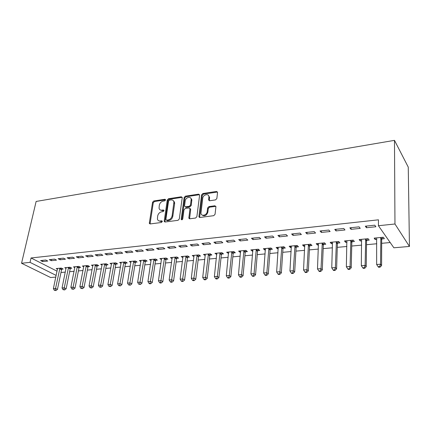 <?xml version="1.0" encoding="UTF-8"?>
<svg xmlns="http://www.w3.org/2000/svg" width="431" height="431" viewBox="0 0 431 431"><rect width="100%" height="100%" fill="white"/><g stroke="black" fill="none" stroke-linecap="round" stroke-linejoin="round"><path stroke-width="0.65" d="M165.574 199.957L164.949 199.267L153.77 200.965L152.552 202.252L149.315 223.36L150.171 223.942L161.485 222.471L162.358 221.27L161.727 220.823L160.251 221.017C158.753 221.13 157.811 220.478 157.428 219.05L157.671 215.985C158.215 213.706 159.54 212.311 161.641 211.799L163.107 211.594L163.979 210.673L163.349 209.967L161.884 210.177C160.37 210.306 159.427 209.655 159.061 208.227L159.303 205.253C159.847 203.006 161.162 201.616 163.247 201.088L164.712 200.868L165.574 199.957M215.543 199.898L216.858 198.524L217.558 192.301L216.518 191.445L202.877 193.514L201.589 194.866L198.89 216.664L199.903 217.477L213.728 215.678L215.058 214.293L215.92 206.648L214.87 205.77L208.943 206.594L207.629 207.963L207.192 211.632C206.896 215.392 201.056 216.761 200.959 213.113L202.737 198.265C203.039 194.559 208.9 193.163 208.922 196.827L208.609 199.925L209.638 200.749L215.543 199.898M378.429 225.725L394.963 223.991L409.45 246.446L393.869 247.793L378.429 225.725L378.461 219.815L31.054 257.975L30.041 262.366L56.175 275.431M394.963 223.991L394.484 140.355L36.129 201.449L21.55 263.255L30.041 262.366M182.221 197.786L181.284 196.789L168.499 198.729L167.26 200.038L164.173 221.356L165.073 222.003L178.025 220.322L179.301 218.98L182.221 197.786M185.411 196.164L198.616 194.16L199.601 195.168L196.881 216.674L195.582 218.038L189.818 218.786L188.837 218.021L189.996 208.706L189.02 207.957L185.271 208.485L183.994 209.827L182.766 218.878C182.243 219.929 181.72 220.074 181.198 219.314L184.15 197.495L185.411 196.164L186.084 196.735L199.273 194.742L198.616 194.16M409.45 246.446L408.254 167.115L394.484 140.355M349.843 227.827L351.044 229.34L360.246 228.376L359.077 226.846L349.843 227.827M366.77 240.353L369.189 240.121L368.106 238.699L359.147 239.561L360.262 240.967L361.722 240.827M366.048 240.417L366.533 240.374M320.034 230.984L321.343 232.444L330.103 231.528L328.826 230.052L320.034 230.984M337.608 243.106L339.919 242.885L338.728 241.511L330.184 242.33L331.401 243.693L332.613 243.58M336.832 243.181L337.36 243.127M291.631 233.99L293.037 235.407L301.388 234.534L300.008 233.101L291.631 233.99M309.776 245.735L311.979 245.525L310.697 244.194L302.535 244.975L303.844 246.295L304.825 246.203M308.952 245.81L309.512 245.762M264.532 236.861L266.024 238.23L273.997 237.4L272.527 236.016L264.532 236.861M283.178 248.245L285.284 248.046L283.916 246.758L276.115 247.502L277.505 248.784L278.281 248.709M282.31 248.331L282.903 248.272M238.65 239.598L240.218 240.929L247.836 240.132L246.29 238.79L238.65 239.598M257.738 250.653L259.753 250.459L258.309 249.21L250.842 249.921L252.307 251.165L252.889 251.111M213.905 242.222L215.543 243.51L222.832 242.75L221.216 241.446L213.905 242.222M233.376 252.954L235.31 252.771L233.796 251.553L226.647 252.237L228.581 253.406M190.227 244.727L191.93 245.977L198.906 245.25L197.226 243.989L190.227 244.727M210.037 255.157L211.89 254.98L210.312 253.8L203.459 254.457L205.291 255.605M167.546 247.13L169.302 248.348L175.993 247.647L174.253 246.419L167.546 247.13M187.647 257.275L189.424 257.102L187.792 255.955L181.214 256.585L182.949 257.716M145.802 249.43L147.607 250.616L154.023 249.942L152.229 248.752L145.802 249.43M166.156 259.3L167.864 259.144L166.177 258.024L159.863 258.627L161.512 259.704M124.936 251.645L126.784 252.792L132.947 252.146L131.11 250.987L124.936 251.645M145.506 261.256L147.143 261.1L145.414 260.012L139.348 260.588L140.926 261.574M104.9 253.762L106.786 254.883L112.701 254.263L110.826 253.137L104.9 253.762M125.647 263.131L127.226 262.98L125.459 261.919L119.619 262.479L121.133 263.373M85.64 255.804L87.563 256.892L93.252 256.3L91.334 255.2L85.64 255.804M106.543 264.936L108.062 264.79L106.258 263.756L100.638 264.295L102.093 265.119M67.112 257.765L69.068 258.826L74.541 258.255L72.597 257.183L67.112 257.765M88.145 266.67L89.61 266.536L87.773 265.523L82.359 266.046L83.754 266.8M49.279 259.656L51.257 260.69L56.531 260.135L54.559 259.096L49.279 259.656M70.415 268.346L71.826 268.217L69.962 267.231L64.747 267.726L66.083 268.427M31.054 257.975L57.07 271.201M60.981 272.505L65.323 272.112M69.617 271.719L74.1 271.309M78.41 270.921L83.032 270.496M87.369 270.102L92.137 269.671M96.49 269.273L101.409 268.825M105.789 268.427L110.864 267.963M115.266 267.565L120.497 267.085M124.925 266.687L130.324 266.191M134.768 265.787L140.339 265.28M144.805 264.876L150.554 264.354M155.047 263.944L160.973 263.406M165.488 262.991L171.608 262.436M176.144 262.021L182.458 261.45M187.022 261.03L193.535 260.437M198.12 260.022L204.844 259.408M209.45 258.993L216.389 258.358M221.017 257.937L228.182 257.285M232.832 256.86L240.234 256.186M244.905 255.761L252.544 255.066M257.237 254.64L265.13 253.924M269.844 253.493L277.995 252.749M282.731 252.318L291.151 251.553M295.908 251.122L304.604 250.33M309.388 249.894L318.374 249.075M323.175 248.639L332.463 247.793M337.284 247.356L346.885 246.478M351.728 246.042L361.652 245.137M366.517 244.695L376.78 243.757M381.667 243.316L390.19 242.54M61.789 269.165L63.174 269.03L61.299 268.06L56.175 268.551L57.49 269.224M40.606 260.572L42.604 261.595L47.776 261.051L45.788 260.022L40.606 260.572M79.196 267.516L80.635 267.382L78.787 266.385L73.469 266.891L74.838 267.624M58.11 258.719L60.076 259.769L65.453 259.203L63.492 258.147L58.11 258.719M97.255 265.814L98.747 265.668L96.927 264.65L91.415 265.178L92.837 265.965M76.287 256.795L78.226 257.867L83.803 257.285L81.874 256.203L76.287 256.795M116.004 264.041L117.555 263.896L115.767 262.845L110.04 263.395L111.521 264.251M95.176 254.796L97.077 255.895L102.88 255.292L100.983 254.177L95.176 254.796M135.479 262.199L137.09 262.048L135.339 260.976L129.386 261.542L130.932 262.479M114.818 252.711L116.688 253.848L122.722 253.218L120.863 252.076L114.818 252.711M155.726 260.286L157.401 260.13L155.693 259.026L149.503 259.618L151.119 260.647M135.264 250.551L137.09 251.715L143.378 251.057L141.562 249.883L135.264 250.551M176.791 258.298L178.536 258.131L176.877 257L170.434 257.614L172.12 258.74M156.561 248.294L158.344 249.49L164.89 248.806L163.128 247.599L156.561 248.294M198.723 256.224L200.539 256.052L198.933 254.888L192.221 255.529L194.004 256.671M178.768 245.939L180.497 247.173L187.329 246.462L185.616 245.217L178.768 245.939M221.582 254.064L223.479 253.886L221.927 252.69L214.929 253.358L216.815 254.516M201.94 243.488L203.61 244.76L210.737 244.011L209.089 242.734L201.94 243.488M245.428 251.812L247.399 251.629L245.918 250.395L238.612 251.09L240.115 252.318L240.606 252.27M226.14 240.924L227.746 242.233L235.197 241.457L233.613 240.132L226.14 240.924M270.318 249.463L272.381 249.269L270.97 247.997L263.341 248.725L264.769 249.985L265.442 249.921M251.44 238.246L252.975 239.598L260.766 238.779L259.257 237.416L251.44 238.246M296.323 247.006L298.484 246.801L297.153 245.492L289.174 246.252L290.526 247.55L291.404 247.469M295.477 247.087L296.059 247.033M277.92 235.445L279.374 236.834L287.531 235.983L286.109 234.577L277.92 235.445M323.53 244.436L325.788 244.221L324.548 242.868L316.198 243.666L317.464 245.007L318.557 244.905M322.727 244.512L323.277 244.458M305.665 232.503L307.023 233.941L315.573 233.047L314.242 231.598L305.665 232.503M352.019 241.743L354.384 241.522L353.248 240.121L344.493 240.961L345.662 242.346L346.998 242.217M351.27 241.813L351.777 241.764M334.758 229.421L336.013 230.914L344.989 229.976L343.766 228.468L334.758 229.421M381.877 238.925L384.36 238.688L383.331 237.244L374.156 238.122L375.212 239.55L376.807 239.404M365.31 226.189L366.452 227.73L375.88 226.744L374.776 225.187L365.31 226.189M199.214 217.299L199.251 216.96M190.75 198.136L191.854 199.876L191.181 199.311C190.992 195.884 185.524 197.371 185.201 200.911L184.533 206.11L185.492 206.832L189.241 206.298L190.524 204.957L191.181 199.311M191.623 199.041L191.547 199.618M190.357 208.669L190.319 208.976M189.101 218.237L189.058 218.539M55.825 277.09L50.637 277.537L21.55 263.255M42.604 261.595L42.884 260.329M51.257 260.69L51.537 259.414M60.076 259.769L60.351 258.481M69.068 258.826L69.332 257.533M78.226 257.867L78.485 256.564M87.563 256.892L87.816 255.572M97.077 255.895L97.331 254.565M106.786 254.883L107.033 253.541M116.688 253.848L116.925 252.491M126.784 252.792L127.016 251.424M137.09 251.715L137.317 250.33M147.607 250.616L147.828 249.22M172.104 258.74L172.228 257.846M158.344 249.49L158.554 248.084M182.863 257.722L183.019 256.564M169.302 248.348L169.507 246.925M174.097 201.336L173.989 202.085M193.842 256.687L194.009 255.362M180.497 247.173L180.691 245.74M205.054 255.626L205.21 254.29M191.93 245.977L192.113 244.528M216.497 254.549L216.642 253.196M203.61 244.76L203.782 243.294M228.182 253.444L228.322 252.076M215.543 243.51L215.71 242.028M240.115 252.318L240.245 250.934M227.746 242.233L227.902 240.74M252.307 251.165L252.431 249.77M240.218 240.929L240.363 239.42M264.769 249.985L264.882 248.579M252.975 239.598L253.11 238.068M277.505 248.784L277.607 247.362M266.024 238.23L266.142 236.689M290.526 247.55L290.618 246.117M279.374 236.834L279.482 235.278M303.844 246.295L303.925 244.84M293.037 235.407L293.134 233.834M317.464 245.007L317.534 243.542M307.023 233.941L307.104 232.352M331.401 243.693L331.455 242.206M321.343 232.444L321.413 230.838M345.662 242.346L345.705 240.843M336.013 230.914L336.067 229.287M360.262 240.967L360.289 239.447M351.044 229.34L351.082 227.692M375.212 239.55L375.223 238.02M366.452 227.73L366.474 226.065M160.332 209.962L162.584 210.716L161.884 210.177M163.99 210.517L162.584 210.716M158.753 220.807L160.962 221.539L160.251 221.017M162.368 221.356L160.962 221.539M165.585 199.828L154.476 201.509L153.258 202.796L150.053 223.948M182.2 197.35L169.189 199.284L167.95 200.593L164.911 222.013M169.442 200.162L168.569 201.078L165.876 219.471L166.511 220.193L168.09 219.988C170.24 219.476 171.581 218.064 172.125 215.742L173.93 202.037C173.591 200.485 172.615 199.779 170.999 199.925L169.442 200.162M166.581 220.268L167.217 220.72L166.581 220.268M173.364 200.727L174.62 202.592L174.62 203.664L172.82 216.281C172.281 218.598 170.935 220.009 168.79 220.516L167.217 220.72M199.575 194.737L199.273 194.742M189.952 208.512L190.669 209.547L189.57 218.792M186.084 196.735L184.824 198.061L181.887 219.815M185.249 206.837L186.17 207.386L189.915 206.858L191.197 205.517L191.854 199.876M208.475 195.485L209.574 197.409L209.31 200.749M202.144 215.053C204.655 216.556 206.557 215.602 207.855 212.192L207.192 211.632M215.866 206.352L209.601 207.16L208.292 208.529L207.855 212.192M217.526 192.043L203.534 194.095L202.252 195.448L199.618 217.472M57.549 268.416L53.379 288.63L55.534 288.468L57.452 289.384L61.563 269.725L62.134 268.491M55.163 290.219L54.301 290.278L55.933 290.58L55.163 290.219L59.909 268.19M54.301 290.278L53.379 288.63M57.452 289.384L55.933 290.58M66.148 267.597L62.048 287.983L64.241 287.822L66.148 288.743L70.188 268.917L70.77 267.656M63.863 289.584L62.985 289.648L64.628 289.95L63.863 289.584L68.551 267.365M62.985 289.648L62.048 287.983M66.148 288.743L64.628 289.95M74.897 266.757L70.883 287.326L73.114 287.159L75.01 288.091L78.97 268.093L79.563 266.805M72.726 288.937L71.832 289.007L73.48 289.309L72.726 288.937L77.343 266.525M71.832 289.007L70.883 287.326M75.01 288.091L73.48 289.309M83.813 265.905L79.88 286.653L82.154 286.486L84.034 287.429L87.919 267.252L88.517 265.938M81.75 288.28L80.839 288.35L82.504 288.657L81.75 288.28L86.308 265.663M80.839 288.35L79.88 286.653M84.034 287.429L82.504 288.657M92.897 265.033L89.045 285.968L91.367 285.796L93.231 286.755L97.029 266.396L97.643 265.049M90.952 287.612L90.025 287.682L91.701 287.994L90.952 287.612L95.434 264.79M90.025 287.682L89.045 285.968M93.231 286.755L91.701 287.994M102.147 264.149L98.392 285.274L100.757 285.096L102.6 286.065L106.317 265.523L106.936 264.149M100.326 286.933L99.383 286.998L101.069 287.315L100.326 286.933L104.733 263.901M99.383 286.998L98.392 285.274M102.6 286.065L101.069 287.315M111.575 263.249L107.917 284.562L110.325 284.385L112.152 285.365L115.777 264.639L116.413 263.228M109.889 286.232L108.924 286.303L110.622 286.626L109.889 286.232L114.215 262.996M108.924 286.303L107.917 284.562M112.152 285.365L110.622 286.626M121.186 262.328L117.625 283.835L120.082 283.652L121.892 284.649L125.421 263.729L126.067 262.285M119.629 285.527L118.649 285.597L120.357 285.92L119.629 285.527L123.875 262.07M118.649 285.597L117.625 283.835M121.892 284.649L120.357 285.92M130.986 261.391L127.528 283.097L130.033 282.914L131.821 283.916L135.253 262.808L135.91 261.326M129.569 284.805L128.567 284.875L130.286 285.203L129.569 284.805L133.729 261.127M128.567 284.875L127.528 283.097M131.821 283.916L130.286 285.203M140.98 260.432L137.629 282.343L140.183 282.154L141.955 283.172L145.279 261.865L145.953 260.346M139.703 284.067L138.68 284.137L140.414 284.471L139.703 284.067L143.771 260.168M138.68 284.137L137.629 282.343M141.955 283.172L140.414 284.471M151.168 259.457L147.93 281.578L150.538 281.384L152.283 282.413L155.499 260.906L156.189 259.343M150.042 283.312L149.002 283.388L149.702 283.797L150.742 283.722L150.042 283.312L154.018 259.187M149.002 283.388L147.93 281.578M152.283 282.413L150.742 283.722M161.56 258.465L158.441 280.791L161.102 280.592L162.826 281.637L165.93 259.925L166.63 258.325M160.596 282.542L159.529 282.623L160.224 283.038L161.286 282.962L160.596 282.542L164.464 258.185M159.529 282.623L158.441 280.791M162.826 281.637L161.286 282.962M172.163 257.452L169.167 279.994L171.883 279.789L173.585 280.85L176.565 258.929L177.286 257.28M171.36 281.761L170.277 281.842L170.956 282.262L172.044 282.181L171.36 281.761L175.131 257.167M170.277 281.842L169.167 279.994M173.585 280.85L172.044 282.181M182.981 256.413L180.12 279.175L182.889 278.97L184.565 280.042L187.42 257.91L188.158 256.213M182.351 280.958L181.241 281.039L181.914 281.47L183.024 281.389L182.351 280.958L186.009 256.127M181.241 281.039L180.12 279.175M184.565 280.042L183.024 281.389M194.025 255.357L191.299 278.34L194.128 278.13L195.776 279.218L198.502 256.871L199.257 255.12M193.573 280.145L192.441 280.225L193.104 280.656L194.236 280.576L193.573 280.145L197.118 255.06M192.441 280.225L191.299 278.34M195.776 279.218L194.236 280.576M205.296 254.279L202.715 277.489L205.609 277.273L207.225 278.378L209.811 255.809L210.581 254.004M205.032 279.31L203.879 279.396L204.526 279.832L205.684 279.746L205.032 279.31L205.609 277.273L208.453 253.978M203.879 279.396L202.715 277.489M207.225 278.378L205.684 279.746M216.809 253.18L214.374 276.621L217.332 276.4L218.916 277.516L221.362 254.721L222.154 252.862M216.739 278.458L215.559 278.545L216.195 278.986L217.375 278.9L216.739 278.458L217.332 276.4L220.031 252.868M215.559 278.545L214.374 276.621M218.916 277.516L217.375 278.9M228.565 252.054L226.291 275.732L229.308 275.506L230.86 276.637L233.155 253.617L233.968 251.693M228.699 277.586L227.493 277.677L228.118 278.124L229.324 278.038L228.699 277.586L229.308 275.506L231.856 251.736M227.493 277.677L226.291 275.732M230.86 276.637L229.324 278.038M240.573 250.901L238.462 274.822L241.549 274.59L243.068 275.743L245.207 252.485L246.042 250.492M240.924 276.697L239.684 276.788L240.299 277.246L241.532 277.155L240.924 276.697L241.549 274.59L243.941 250.583M239.684 276.788L238.462 274.822M243.068 275.743L241.532 277.155M252.846 249.732L250.907 273.895L254.058 273.658L255.545 274.827L257.517 251.327L258.374 249.263M253.412 275.786L252.151 275.883L252.749 276.346L254.01 276.255L253.412 275.786L254.058 273.658L256.283 249.398M252.151 275.883L250.907 273.895M255.545 274.827L254.01 276.255M265.388 248.531L263.627 272.947L266.854 272.704L268.297 273.89L270.097 250.147L270.98 248.008M266.186 274.859L264.898 274.951L265.48 275.425L266.767 275.328L266.186 274.859L266.854 272.704L268.901 248.191M264.898 274.951L263.627 272.947M268.297 273.89L266.767 275.328M278.21 247.302L276.637 271.972L279.935 271.729L281.341 272.931L282.968 248.87L283.851 246.764M279.25 273.906L277.93 274.003L278.496 274.482L279.811 274.385L279.25 273.906L279.935 271.729L281.799 246.958M277.93 274.003L276.637 271.972M281.341 272.931L279.811 274.385M291.318 246.047L289.944 270.98L293.317 270.727L294.68 271.95L296.124 247.566L297.002 245.503M292.611 272.936L291.259 273.033L291.809 273.518L293.155 273.421L292.611 272.936L293.317 270.727L294.993 245.697M291.259 273.033L289.944 270.98M294.68 271.95L293.155 273.421M304.728 244.765L303.559 269.968L307.012 269.709L308.332 270.948L309.56 246.44L310.449 244.215M306.279 271.939L304.9 272.042L305.428 272.532L306.807 272.435L306.279 271.939L307.012 269.709L308.483 244.404M304.9 272.042L303.559 269.968M308.332 270.948L306.807 272.435M318.439 243.456L317.491 268.928L321.025 268.664L322.296 269.919L323.32 245.147L324.209 242.901M320.271 270.921L318.859 271.024L319.371 271.525L320.783 271.422L320.271 270.921L321.025 268.664L322.286 243.084M318.859 271.024L317.491 268.928M322.296 269.919L320.783 271.422M332.479 242.109L331.757 267.861L335.377 267.592L336.595 268.869L337.398 243.827L338.287 241.554M334.596 269.881L333.147 269.984L333.642 270.49L335.086 270.388L334.596 269.881L335.377 267.592L336.412 241.732M333.147 269.984L331.757 267.861M336.595 268.869L335.086 270.388M346.842 240.735L346.362 266.773L350.069 266.493L351.238 267.791L351.809 242.475L352.698 240.175M349.261 268.815L347.779 268.922L348.253 269.434L349.735 269.327L349.261 268.815L350.069 266.493L350.872 240.353M347.779 268.922L346.362 266.773M351.238 267.791L349.735 269.327M361.555 239.329L361.323 265.658L365.122 265.372L366.231 266.692L366.565 241.085L367.454 238.763M364.287 267.721L362.767 267.829L363.22 268.351L364.734 268.244L364.287 267.721L365.122 265.372L365.677 238.936M362.767 267.829L361.323 265.658M366.231 266.692L364.734 268.244M376.619 237.885L376.651 264.51L380.541 264.225L381.597 265.561L381.677 239.668L382.561 237.319M379.684 266.6L378.127 266.714L378.553 267.242L380.104 267.134L379.684 266.6L380.541 264.225L380.842 237.481M378.127 266.714L376.651 264.51M381.597 265.561L380.104 267.134M165.585 199.774L164.949 199.267M162.363 221.292L161.727 220.823M163.985 210.457L163.349 209.967M150.02 223.43L149.298 222.913M153.258 202.796L152.552 202.252M154.476 201.509L153.77 200.965M164.874 221.491L164.168 220.963M167.95 200.593L167.26 200.038M169.189 199.284L168.499 198.729M181.963 197.355L181.284 196.789M168.79 220.516L168.09 219.988M172.82 216.281L172.125 215.742M174.62 203.664L173.93 203.109M189.521 218.275L188.843 217.73M190.669 209.547L189.99 208.992M181.893 219.621L181.203 219.083M184.824 198.061L184.15 197.495M191.838 200.598L191.17 200.032M186.17 207.386L185.492 206.832M189.915 206.858L189.241 206.298M191.197 205.517L190.524 204.957M209.272 200.296L208.62 199.72M209.552 197.942L208.9 197.36M208.292 208.529L207.629 207.963M209.601 207.16L208.943 206.594M215.522 206.341L214.87 205.77M199.569 216.96L198.896 216.41M202.252 195.448L201.589 194.866M203.534 194.095L202.877 193.514M217.159 192.037L216.518 191.445M61.563 269.725L59.683 268.755M61.708 269.321L59.828 268.351M70.188 268.917L68.319 267.937M70.334 268.508L68.464 267.527M78.97 268.093L77.117 267.101M79.115 267.683L77.262 266.687M87.919 267.252L86.076 266.245M88.059 266.837L86.222 265.83M97.029 266.396L95.203 265.377M97.174 265.981L95.348 264.957M106.317 265.523L104.507 264.494M106.457 265.103L104.652 264.074M115.777 264.639L113.983 263.594M115.917 264.208L114.129 263.163M125.421 263.729L123.649 262.673M125.561 263.303L123.789 262.242M135.253 262.808L133.497 261.736M135.393 262.377L133.642 261.299M145.279 261.865L143.545 260.782M145.419 261.428L143.685 260.34M155.499 260.906L153.792 259.807M155.639 260.464L153.932 259.365M165.93 259.925L164.238 258.815M166.064 259.484L164.378 258.363M176.565 258.929L174.905 257.797M176.705 258.476L175.04 257.345M187.42 257.91L185.783 256.763M187.56 257.452L185.923 256.31M198.502 256.871L196.892 255.707M198.637 256.407L197.026 255.249M209.811 255.809L208.232 254.629M209.945 255.341L208.367 254.166M221.362 254.721L219.81 253.53M221.496 254.252L219.945 253.056M233.155 253.617L231.636 252.404M233.29 253.142L231.77 251.93M245.207 252.485L243.72 251.251M245.336 252.006L243.849 250.772M257.517 251.327L256.062 250.082M257.646 250.842L256.197 249.597M270.097 250.147L268.68 248.881M270.226 249.657L268.809 248.391M282.962 248.94L281.583 247.653M283.086 248.445L281.712 247.157M296.113 247.701L294.777 246.397M296.237 247.205L294.901 245.896M309.56 246.44L308.267 245.115M309.684 245.934L308.391 244.609M323.32 245.147L322.076 243.801M323.439 244.641L322.194 243.289M337.398 243.827L336.202 242.459M337.516 243.31L336.32 241.942M351.809 242.475L350.662 241.08M351.928 241.953L350.78 240.557M366.565 241.085L365.472 239.674M366.679 240.563L365.585 239.146M381.677 239.668L380.638 238.23M381.785 239.135L380.751 237.696M150.031 223.878L149.315 223.36M164.879 221.884L164.173 221.356M174.62 202.592L173.93 202.037M189.521 218.565L188.837 218.021M190.669 209.267L189.996 208.706M181.855 219.821L181.198 219.314M209.267 200.501L208.609 199.925M209.574 197.409L208.922 196.827M199.564 217.213L198.89 216.664M282.968 248.87L281.588 247.588M296.124 247.566L294.788 246.263M309.587 246.236L308.294 244.91M323.358 244.873L322.113 243.526M337.457 243.483L336.261 242.114M351.885 242.06L350.742 240.665M366.662 240.606L365.569 239.189"/></g></svg>
